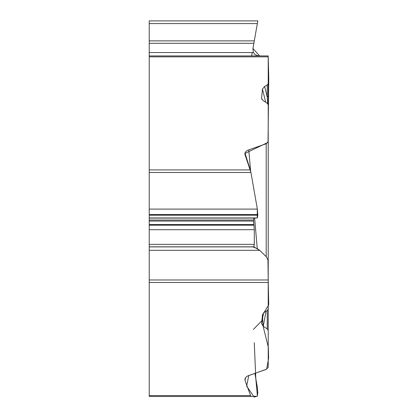 <?xml version="1.0" encoding="UTF-8"?>
<svg xmlns="http://www.w3.org/2000/svg" width="418" height="418" viewBox="0 0 418 418"><rect width="100%" height="100%" fill="white"/><g stroke="black" fill="none" stroke-linecap="round" stroke-linejoin="round"><path stroke-width="0.63" d="M257.253 248.611L252.812 246.871L253.872 246.819L254.301 244.358L254.301 229.696L253.554 220.014L253.888 218.097L257.347 217.945L257.822 215.213L257.347 209.104L250.941 172.477L244.864 154.153C244.817 152.288 246.124 150.856 248.788 149.848L266.209 143.745L268.22 141.665L268.22 279.971L267.943 259.98L266.465 256.908L259.688 250.309L257.253 248.611L254.635 218.065M262.541 314.367L261.611 323.616L263.272 326.327L267.238 328.914L268.22 330.392L268.22 304.874M268.22 330.392L268.22 367.302L266.209 369.381L247.9 375.839L246.103 377.005L244.964 378.76L245.032 380.542L250.931 396.483L149.231 396.483L149.231 395.569L250.33 395.569M268.22 310.584L268.22 367.302M268.22 83.579L267.222 84.922L264.631 86.421L262.473 89.102L261.611 97.984L261.663 98.711L263.272 100.691L267.238 103.283L268.22 104.761L268.22 56.838L149.231 56.838L149.231 55.923L268.22 55.923L268.22 119.94M268.22 104.761L268.22 125.379M254.264 342.671L255.8 378.457L257.399 396.05L254.149 397.1L246.651 386.086L248.757 375.594L266.658 369.131L268.607 358.294L268.346 347.248L263.047 325.972L262.447 315.088L268.732 304.915L268.22 279.971L149.231 279.971L149.231 250.309L259.688 250.309M149.231 395.569L149.231 282.474L268.22 282.474L268.22 309.215L267.222 310.558L264.631 312.053L262.473 314.733M254.896 373.342L257.347 387.361L257.822 392.795L257.347 396.201L250.941 396.483L149.231 396.483M149.231 56.838L149.231 169.933L250.33 169.933L250.941 172.477L149.231 172.477L149.231 250.309M257.822 20.9L257.347 23.601L257.822 20.9L149.231 20.9L149.231 40.88L254.301 40.88L253.935 42.95M259.688 55.923L257.253 55.573L254.781 54.403L253.371 52.543L252.911 48.76L257.347 23.601L149.231 23.601M149.231 40.88L149.231 55.923M149.231 43.31L253.872 43.31L254.301 40.88M267.677 103.627L267.222 96.986A4.102 2.189 0 0 0 268.22 95.555M149.231 282.474L149.231 279.971M149.231 172.477L149.231 169.933M268.22 236.499L268.22 309.999M261.893 320.731L253.402 329.405M268.22 281.899L268.22 262.995M266.026 256.459L260.022 250.633M259.609 250.309L253.841 246.824L254.29 244.358L149.231 244.358M254.301 244.039L254.301 230.083M149.231 229.696L254.301 229.696L253.93 225.187L149.231 225.187M253.888 224.9L253.554 221.211M253.554 219.952L253.982 218.097M255.628 218.024L257.248 217.95M257.253 217.945L257.331 209.104M257.232 208.436L251.004 172.838M250.241 169.687L245.1 153.396L268.027 142.371L268.769 78.208L268.21 55.923M259.615 55.923L252.937 48.472L253.888 43.226M252.242 52.543L251.646 55.923M268.22 120.29L268.22 193.382M248.788 149.848L250.586 170.795M261.611 323.616L263.596 312.795M263.272 326.327L266.036 311.243M267.238 328.914L267.238 310.543M245.507 377.668L245.032 380.542M149.231 52.543L253.371 52.543M261.611 97.984L261.961 99.411M262.473 89.102L265.702 102.279M264.631 86.421L267.222 96.986L267.222 84.922M149.231 209.104L257.347 209.104M149.231 214.544L257.822 214.544M149.231 215.213L257.822 215.213M149.231 217.945L257.347 217.945M149.231 218.097L253.888 218.097M149.231 220.014L253.554 220.014M149.231 221.054L253.554 221.054M149.231 224.565L253.836 224.565M149.231 246.819L253.872 246.819M149.231 246.892L253.371 246.892M266.209 256.636L266.209 143.745M268.1 124.992L268.22 125.964M268.152 283.723L268.22 282.986"/></g></svg>
